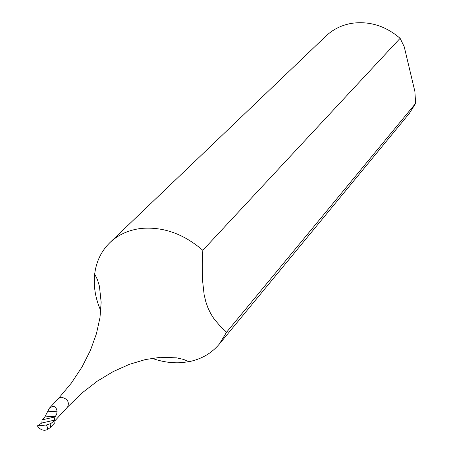 <?xml version="1.0" encoding="UTF-8"?>
<svg xmlns="http://www.w3.org/2000/svg" width="453" height="453" viewBox="0 0 453 453"><rect width="100%" height="100%" fill="white"/><g stroke="black" fill="none" stroke-linecap="round" stroke-linejoin="round"><path stroke-width="0.68" d="M351.749 23.324C341.692 25.062 333.114 29.286 326.007 35.997L109.994 242.525C118.329 234.654 128.72 229.96 141.16 228.442C163.125 226.534 183.675 233.827 202.814 250.316L400.112 38.318C385.565 25.878 369.444 20.883 351.749 23.324M415.644 103.38L226.591 332.185L219.337 344.07L409.342 113.386L415.644 103.38L414.863 91.387L404.235 46.784L400.112 38.318M219.337 344.07C211.562 353.295 201.46 359.161 189.026 361.67L181.676 362.638C171.874 363.3 161.97 361.851 151.97 358.289M100.793 310.758C95.373 298.425 93.335 286.188 94.683 274.059C96.263 261.472 101.364 250.962 109.994 242.525M226.591 332.185L220.152 326.137L213.827 318.55L210.809 313.799L208.074 308.193L205.787 301.692L204.122 294.603L202.463 279.677L202.264 264.841L202.814 250.316M37.356 425.905L46.382 425.01L47.565 427.609L46.987 429.795L44.439 430.35L41.625 429.755L39.343 428.317L37.356 425.905L41.846 422.983L42.084 419.84L44.819 416.913L49.468 408.085L52.763 406.29C55.023 406.335 56.461 407.983 57.072 411.233L56.659 414.484L54.904 416.964L54.422 419.665L54.989 420.197L50.849 423.527L50.515 427.417L54.813 422.768L54.989 420.197M42.084 419.84L54.904 416.964M46.987 429.795L50.515 427.417M46.382 425.01L50.849 423.527M49.468 408.085L58.505 398.436L61.251 397.213C67.418 398.646 69.552 401.885 67.661 406.936L82.038 392.961L97.355 381.12L113.278 371.539L129.433 364.325L145.345 359.569L160.458 357.304L176.585 357.836L183.414 359.376L189.026 361.67M55.526 416.29L44.819 416.913M47.231 411.822L57.072 411.233M41.846 422.983L54.779 420.084M54.989 420.701L67.661 406.936M58.505 398.436L71.376 383.074L82.05 366.93L90.43 350.345L96.432 333.708L100 317.491L101.149 302.253L99.428 286.205L97.389 279.495L94.683 274.059"/></g></svg>
